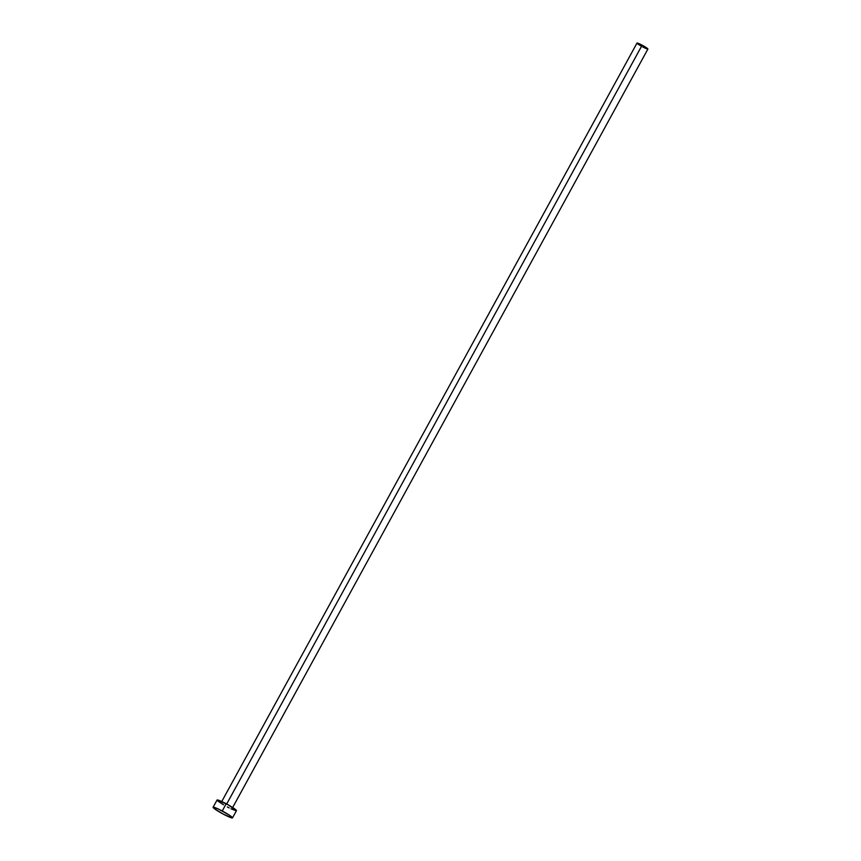 <?xml version="1.0" encoding="UTF-8"?>
<svg xmlns="http://www.w3.org/2000/svg" width="861" height="861" viewBox="0 0 861 861"><rect width="100%" height="100%" fill="white"/><g stroke="black" fill="none" stroke-linecap="round" stroke-linejoin="round"><path stroke-width="1.29" d="M232.47 807.844L647.892 49.055A6.221 0.635 -151.3 0 0 642.134 45.181L226.712 803.97A6.221 0.635 28.7 0 0 224.194 802.71A6.221 0.635 28.7 0 1 226.712 803.97A6.221 0.635 28.7 0 1 230.35 806.079A6.221 0.635 28.7 0 0 226.712 803.97L642.134 45.181A6.221 0.635 -151.3 0 0 636.989 43.093L221.568 801.871M232.492 817.885L236.452 810.653A11.053 1.141 -151.3 0 0 226.195 803.754L222.246 810.987L226.195 803.754A11.053 1.141 -151.3 0 0 217.058 800.041L213.108 807.263A11.053 1.141 28.7 0 1 222.246 810.987A11.053 1.141 28.7 0 1 232.492 817.885A11.053 1.141 28.7 0 1 223.354 814.162A11.053 1.141 28.7 0 1 213.108 807.263M217.144 799.977L228.1 804.787L236.366 810.718M235.925 810.718L230.974 808.791M229.187 807.909L227.315 806.929M223.559 804.841L218.016 801.182M223.354 814.162L215.046 809.168L213.184 807.198L218.576 809.125L229.263 815.098L232.19 817.326L231.964 817.95L223.354 814.162M637.032 43.05L643.199 45.762L647.849 49.099M647.601 49.099L644.814 48.012M643.813 47.516L642.758 46.968M640.649 45.794L637.527 43.739"/></g></svg>
